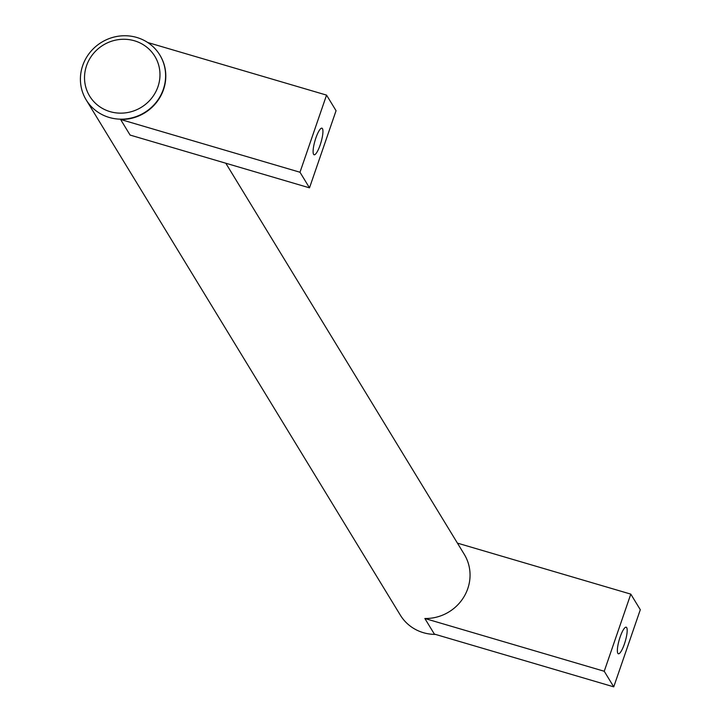 <?xml version="1.0" encoding="UTF-8"?>
<svg xmlns="http://www.w3.org/2000/svg" width="723" height="723" viewBox="0 0 723 723"><rect width="100%" height="100%" fill="white"/><g stroke="black" fill="none" stroke-linecap="round" stroke-linejoin="round"><path stroke-width="1.08" d="M157.957 86.715A38.192 36.475 148.6 0 1 110.05 111.631A38.192 36.475 148.6 0 1 86.543 65.703A38.192 36.475 148.6 0 1 134.451 40.786A38.192 36.475 148.6 0 1 157.957 86.715M457.442 543.127L630.799 594.125L640.307 609.715L613.746 686.85L434.36 634.08L424.853 618.49L604.238 671.26L613.746 686.85M225.802 163.226L464.265 554.333A43.118 41.184 148.6 0 1 467.772 588.639A43.118 41.184 148.6 0 1 424.853 618.49M630.799 594.125L604.238 671.26M299.991 172.246L326.552 95.111L336.059 110.709L309.498 187.844L299.991 172.246L120.596 119.476L130.104 135.074L309.498 187.844M435.445 634.405A43.118 41.184 148.6 0 1 400.334 615.137L86.191 99.91A43.118 41.184 148.6 0 1 82.693 65.603A43.118 41.184 148.6 0 1 118.798 36.15A43.118 41.184 148.6 0 1 159.828 55.011A43.118 41.184 148.6 0 1 163.326 89.318A43.118 41.184 148.6 0 1 127.221 118.771A43.118 41.184 148.6 0 1 86.191 99.91M159.919 55.165A43.118 41.184 148.6 0 1 160.018 55.319A43.118 41.184 148.6 0 1 163.515 89.634A43.118 41.184 148.6 0 1 120.596 119.476M620.135 636.981A13.864 3.109 106.4 0 0 618.364 653.782A13.864 3.109 106.4 0 0 624.41 643.994A13.864 3.109 106.4 0 0 626.181 627.193A13.864 3.109 106.4 0 0 620.135 636.981M315.879 137.966A13.864 3.109 106.4 0 0 314.107 154.776A13.864 3.109 106.4 0 0 320.162 144.989A13.864 3.109 106.4 0 0 321.934 128.179A13.864 3.109 106.4 0 0 315.879 137.966M326.552 95.111L147.709 42.503"/></g></svg>

